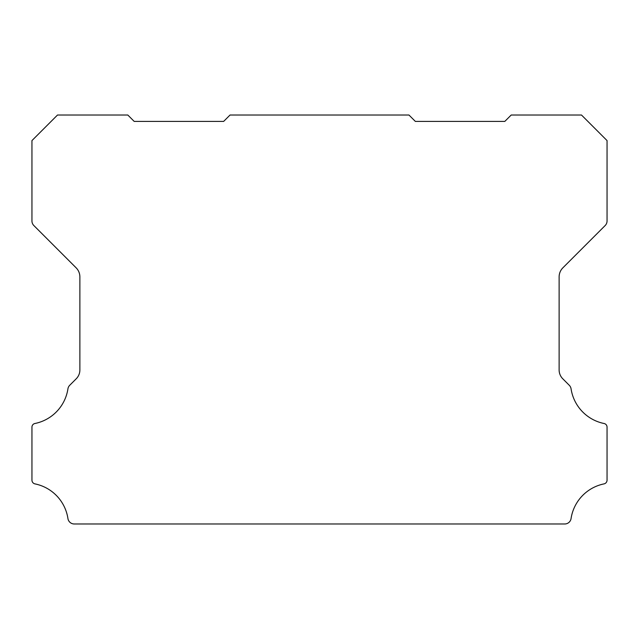 <?xml version="1.0" encoding="UTF-8"?>
<svg xmlns="http://www.w3.org/2000/svg" width="639" height="639" viewBox="0 0 639 639"><rect width="100%" height="100%" fill="white"/><g stroke="black" fill="none" stroke-linecap="round" stroke-linejoin="round"><path stroke-width="0.96" d="M31.95 427.124A3.698 3.698 0 0 1 35.017 423.481A41.791 41.791 0 0 0 67.934 388.832A6.43 6.43 0 0 1 69.747 385.261L76.137 378.871A12.468 12.468 0 0 0 79.875 369.837L79.875 276.871A12.852 12.852 0 0 0 76.137 267.829L33.827 225.519A6.486 6.486 0 0 1 31.95 221.006L31.95 140.58L57.51 115.02L127.8 115.02L134.19 121.41L223.65 121.41L230.04 115.02L408.96 115.02L415.35 121.41L504.81 121.41L511.2 115.02L581.49 115.02L607.05 140.58L607.05 221.006A6.486 6.486 0 0 1 605.181 225.519L562.871 267.829A12.852 12.852 0 0 0 559.125 276.871L559.125 369.837A12.468 12.468 0 0 0 562.871 378.871L569.253 385.261A6.43 6.43 0 0 1 571.066 388.832A41.791 41.791 0 0 0 603.983 423.481A3.698 3.698 0 0 1 607.05 427.235L607.05 480.153A3.826 3.826 0 0 1 603.983 483.899A41.767 41.767 0 0 0 571.066 518.548A6.382 6.382 0 0 1 564.756 523.98L74.244 523.98A6.382 6.382 0 0 1 67.934 518.548A41.767 41.767 0 0 0 35.017 483.899A3.826 3.826 0 0 1 31.95 480.153L31.95 427.235A3.698 3.698 0 0 1 31.95 427.124"/></g></svg>
